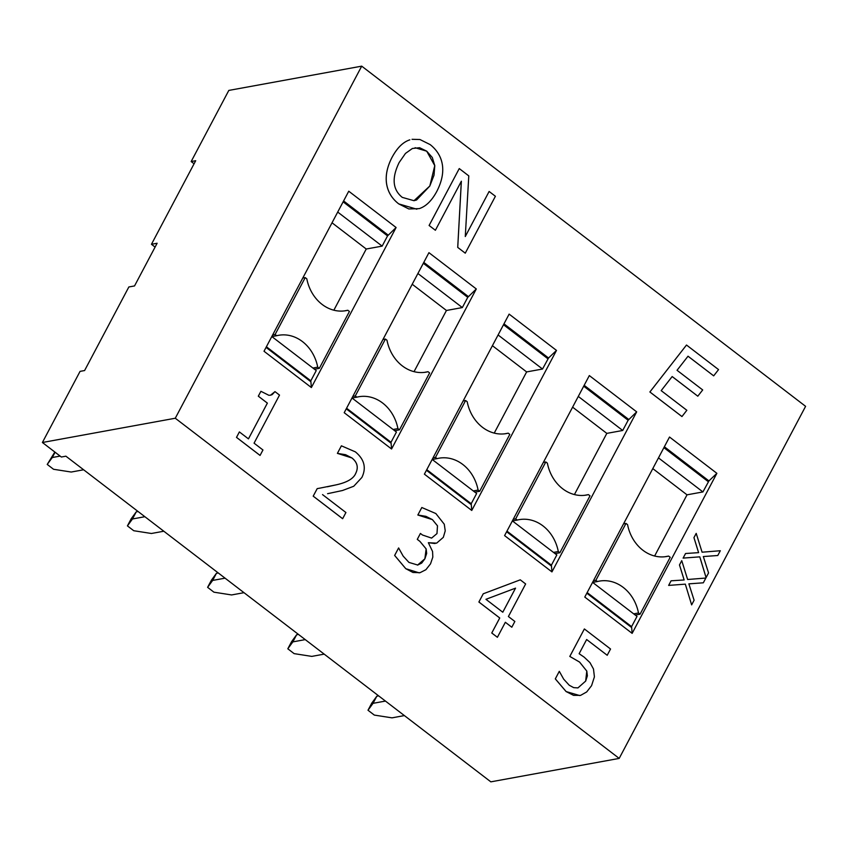 <?xml version="1.0" encoding="UTF-8"?>
<svg xmlns="http://www.w3.org/2000/svg" width="848" height="848" viewBox="0 0 848 848"><rect width="100%" height="100%" fill="white"/><g stroke="black" fill="none" stroke-linecap="round" stroke-linejoin="round"><path stroke-width="1.27" d="M404.379 715.585L391.988 717.853L374.318 715.087L368 710.242L373.046 703.331L385.437 701.073M378.674 695.879L376.809 696.219L371.763 703.13L368 710.242M373.046 703.331L376.809 696.219M324.19 654.137L311.799 656.394L294.118 653.628L287.811 648.794L292.846 641.883L305.248 639.615M298.475 634.431L296.62 634.77L291.574 641.682L287.811 648.794M292.846 641.883L296.62 634.77M244.001 592.678L231.599 594.946L213.929 592.18L207.612 587.335L212.657 580.424L225.059 578.166M218.286 572.972L216.42 573.312L211.385 580.223L207.612 587.335M212.657 580.424L216.42 573.312M163.812 531.23L151.41 533.487L133.74 530.721L127.423 525.887L132.468 518.976L144.86 516.708M138.097 511.524L136.231 511.863L131.186 518.775L127.423 525.887M132.468 518.976L136.231 511.863M83.613 469.771L71.221 472.039L53.541 469.273L47.234 464.428L52.279 457.517L60.134 456.086M52.279 457.517L55.078 452.217M54.844 452.037L47.234 464.428M592.572 582.353L637.007 616.401L631.59 626.63L632.142 633.361L584.781 597.066L669.517 437.027L716.878 473.322L632.142 633.361M716.878 473.322L708.928 480.911L702.918 491.935L687.018 494.829L652.79 468.605M654.624 556.012L687.018 494.829M702.918 491.935L658.472 457.878M512.383 520.895L556.818 554.952L551.401 565.181L551.942 571.902L504.592 535.607L589.328 375.579L636.678 411.863L551.942 571.902M636.678 411.863L628.135 420.248L622.718 430.477L606.818 433.381L572.601 407.157M574.425 494.554L606.818 433.381M622.718 430.477L578.283 396.419M432.183 459.446L476.629 493.494L471.212 503.723L471.753 510.454L424.392 474.159L509.129 314.12L556.489 350.415L471.753 510.454M556.489 350.415L548.539 358.004L542.529 369.028L526.629 371.922L492.412 345.698M494.236 433.105L526.629 371.922M542.529 369.028L498.094 334.971M351.994 397.988L396.429 432.045L391.023 442.274L391.564 448.995L344.203 412.7L428.94 252.672L476.3 288.956L391.564 448.995M476.3 288.956L467.757 297.341L462.34 307.57L446.44 310.474L412.213 284.25M414.047 371.647L446.44 310.474M462.34 307.57L417.905 273.512M175.282 418.234L42.4 442.497L61.342 457.019L65.89 456.182L490.844 781.845L619.188 758.409L805.6 406.33L361.704 66.155L175.282 418.234L619.188 758.409M194.075 163.781L191.16 161.544L228.812 90.418L361.704 66.155M264.014 351.252L348.751 191.213L396.101 227.508L311.364 387.547L264.014 351.252M691.639 604.889L685.322 584.155L691.639 604.889L694.099 600.236L688.873 583.848L703.321 582.809L688.852 583.859M685.322 584.155L668.648 585.406L671.075 580.816L668.669 585.406L685.343 584.145M684.135 579.958L679.481 564.938L681.728 560.687L679.502 564.927L684.156 579.958L671.097 580.806M465.287 236.486L489.116 191.478L465.276 236.528L468.785 175.886L459.256 168.572L429.12 225.473L435.384 230.274L461.365 181.218L457.74 247.404L465.266 253.181L495.402 196.27L489.137 191.478M465.266 253.181L457.719 247.404L461.333 181.26M435.384 230.274L429.099 225.483L459.256 168.572M409.817 139.856L409.838 139.846C403.15 141.976 397.256 147.753 392.158 157.156C397.224 147.753 403.118 141.987 409.817 139.856L409.838 139.846M416.845 209.202L398.751 203.902C391.914 198.623 387.843 191.881 386.55 183.677C385.342 175.504 387.197 166.664 392.136 157.156C387.218 166.664 385.363 175.494 386.582 183.666C387.875 191.881 391.935 198.623 398.772 203.902L408.831 208.958L419.166 208.64C425.908 206.477 431.791 200.732 436.815 191.383C441.755 181.769 443.61 172.897 442.38 164.788C441.119 156.806 437.049 150.075 430.169 144.605L419.94 139.517L412.054 139.305M569.792 656.437L584.367 628.951L569.814 656.426L579.597 662.087L586.827 671.118L579.566 662.087L569.814 656.426M579.725 695.561L566.093 691.555L573.555 695.349L580.604 695.371L586.689 691.947L591.575 685.65L594.416 676.842L593.483 668.998L589.964 662.627L584.166 657.147L579.131 653.713L586.646 639.519L607.221 655.281L586.646 639.53M566.093 691.555L555.302 678.877L559.288 671.34L555.323 678.866L566.114 691.544M577.923 687.919L585.661 681.082L586.795 671.118L587.378 675.824L585.682 681.071L577.933 687.908L573.672 687.633L569.273 685.269L563.666 679.142L559.309 671.34M511.81 627.223L505.344 622.284L511.81 627.223L514.853 621.467L508.397 616.528L525.643 583.954L520.269 579.831L483.265 593.78L520.269 579.831M497.394 637.293L491.766 633L499.726 617.98L478.887 602.016L483.243 593.78L478.908 602.006L499.748 617.98L491.787 633L497.394 637.293L505.355 622.273M436.964 533.583L437.483 525.834L432.406 519.623L417.841 515.012L421.806 507.517L417.863 515.001L425.908 516.337L432.427 519.623L437.504 525.834L436.985 533.583L431.6 538.098L436.985 533.583M435.077 543.536L428.346 542.709L436.625 543.155L443.324 537.335L445.232 530.837L444.278 524.234L435.851 513.549L421.827 507.517M419.198 572.866L405.768 568.69L394.638 555.44L398.602 547.956L394.659 555.44L405.789 568.69L412.923 572.464L420.036 572.686L425.897 569.708L430.54 563.835L432.819 557.104L432.565 551.486L428.357 542.699M417.555 565.107L424.88 558.79L426.131 548.91L419.908 541.384L417.28 539.37L420.407 533.445L417.301 539.37L419.93 541.384L426.152 548.91L426.671 553.437L424.901 558.779L421.689 563.093L417.566 565.107M327.572 493.695L342.518 490.504L353.743 486.254L361.863 477.477C366.537 467.863 364.375 459.319 355.365 451.867L341.394 445.815L337.409 453.351L341.394 445.815M342.624 518.711L313.198 496.165L317.194 488.628L320.586 488.003L317.216 488.628L313.219 496.154L342.645 518.7L345.92 512.521L322.526 494.596M327.349 486.784L335.903 484.908C346.991 482.512 353.605 478.643 355.736 473.301C358.598 467.471 357.326 462.361 351.952 457.973L337.387 453.362L345.602 454.708L351.973 457.962C357.358 462.351 358.619 467.46 355.768 473.29C353.627 478.632 347.012 482.501 335.925 484.908L320.576 488.003M260.05 455.429L236.497 437.388L239.38 431.939L236.528 437.377L260.071 455.418L262.954 449.981L254.061 443.165L279.511 395.094L274.985 391.628L272.144 394.638L270.512 395.21L274.985 391.628M248.443 438.861L267.364 403.118L258.311 396.186L260.898 391.31L258.333 396.186L267.385 403.118L248.453 438.872L239.401 431.939M681.93 416.548L649.875 391.977L686.498 345.03L649.897 391.977L681.962 416.548L686.838 410.284L661.186 390.631L672.167 376.544L697.819 396.207L672.157 376.565M697.787 396.207L702.695 389.942L677.043 370.29L688.025 356.202L713.677 375.855L688.014 356.213M717.758 555.514L703.299 556.553L717.779 555.504L720.312 550.734L702.08 552.196L696.208 533.381L693.961 537.632L698.614 552.652L685.555 553.5L683.128 558.101L685.555 553.5M706.066 577.594L699.77 556.85L683.096 558.101L699.801 556.85L706.087 577.583L708.557 572.93L703.331 556.553M698.593 552.663L693.94 537.632L696.208 533.381M625.994 523.417L627.573 524.626A38.891 32.871 79.7 0 0 666.804 556.468A38.891 32.871 79.7 0 0 668.616 556.076L670.196 557.284L640.07 614.185L638.491 612.977A38.891 32.871 79.7 0 0 599.26 581.134A38.891 32.871 79.7 0 0 597.448 581.527L595.868 580.318L625.994 523.417L623.545 523.863M664.97 556.744L668.616 556.076M635.258 615.065L640.07 614.185M633.679 613.857L638.491 612.977M592.635 582.406L597.448 581.527M593.409 580.763L595.868 580.318M545.805 461.959L547.384 463.167A38.891 32.871 79.7 0 0 586.615 495.02A38.891 32.871 79.7 0 0 588.427 494.617L590.007 495.836L559.881 552.737L558.302 551.529A38.891 32.871 79.7 0 0 519.071 519.676A38.891 32.871 79.7 0 0 517.259 520.068L515.679 518.859L545.805 461.959L543.345 462.404M584.77 495.285L588.427 494.617M555.069 553.606L559.881 552.737M553.49 552.398L558.302 551.529M512.446 520.948L517.259 520.068M513.22 519.305L515.679 518.859M465.616 400.51L467.195 401.719A38.891 32.871 79.7 0 0 506.415 433.561A38.891 32.871 79.7 0 0 508.238 433.169L509.807 434.377L479.682 491.278L478.102 490.07A38.891 32.871 79.7 0 0 438.882 458.227A38.891 32.871 79.7 0 0 437.059 458.62L435.48 457.411L465.616 400.51L463.156 400.956M504.581 433.837L508.238 433.169M474.88 492.158L479.682 491.278M473.301 490.95L478.102 490.07M432.257 459.499L437.059 458.62M433.031 457.856L435.48 457.411M385.416 339.052L386.995 340.26A38.891 32.871 79.7 0 0 426.226 372.113A38.891 32.871 79.7 0 0 428.039 371.71L429.618 372.929L399.493 429.83L397.913 428.611A38.891 32.871 79.7 0 0 358.683 396.769A38.891 32.871 79.7 0 0 356.87 397.161L355.291 395.952L385.416 339.052L382.967 339.497M424.392 372.378L428.039 371.71M394.68 430.699L399.493 429.83M393.112 429.491L397.913 428.611M352.068 398.041L356.87 397.161M352.832 396.398L355.291 395.952M271.805 336.539L316.24 370.587L310.824 380.816L311.364 387.547M396.101 227.508L387.557 235.892L382.151 246.121L366.241 249.015L332.024 222.791M333.858 310.198L366.241 249.015M382.151 246.121L337.705 212.064M42.4 442.497L80.062 371.371L84.599 370.544L128.854 286.963L134.535 285.935L157.124 243.249L151.453 244.288L155.099 247.086M191.16 161.544L195.697 160.717L151.453 244.288M713.677 375.855L718.553 369.601L686.498 345.03M270.512 395.21L268.816 395.274L260.919 391.31M431.6 538.098L422.484 535.014L420.428 533.445M417.799 565.054L408.948 562.415L403.16 556.108L398.624 547.946M502.79 612.224L485.936 599.313L515.542 588.141L502.79 612.224M502.779 612.214L515.51 588.152M607.2 655.281L610.539 649.006L584.367 628.951M429.819 186.019L416.58 199.98L414.004 200.711L402.281 197.383C392.613 189.655 391.575 178.038 399.154 162.519L405.471 153.424L412.393 148.485L419.601 147.711L426.735 151.177L432.3 157.516L434.791 165.646L434.017 175.197L429.819 186.019L434.77 165.646L426.714 151.188L415.107 147.711M413.994 200.711L429.798 186.019M703.321 582.809L705.854 578.039L687.622 579.502L681.76 560.676M305.227 277.603L306.806 278.812A38.891 32.871 79.7 0 0 346.037 310.654A38.891 32.871 79.7 0 0 347.85 310.262L349.429 311.47L319.304 368.371L317.724 367.163A38.891 32.871 79.7 0 0 278.494 335.32A38.891 32.871 79.7 0 0 276.681 335.713L275.102 334.504L305.227 277.603L302.768 278.049M344.193 310.93L347.85 310.262M314.491 369.251L319.304 368.371M312.912 368.043L317.724 367.163M271.869 336.592L276.681 335.713M272.643 334.949L275.102 334.504M586.827 593.197L631.4 627.35M631.59 626.63L587.155 592.572M708.928 480.911L664.366 446.758M663.889 447.649L708.334 481.706M506.638 531.738L551.2 565.892M551.401 565.181L506.966 531.124M628.739 419.463L584.166 385.31M583.7 386.2L628.135 420.248M426.449 470.29L471.011 504.443M471.212 503.723L426.777 469.665M548.539 358.004L503.977 323.851M503.511 324.742L547.946 358.799M346.249 408.831L390.822 442.985M391.023 442.274L346.578 408.217M468.35 296.556L423.788 262.403M423.311 263.293L467.757 297.341M310.824 380.816L266.389 346.758M266.06 347.383L310.622 381.536M343.122 201.835L387.557 235.892M388.161 235.097L343.588 200.944"/></g></svg>
